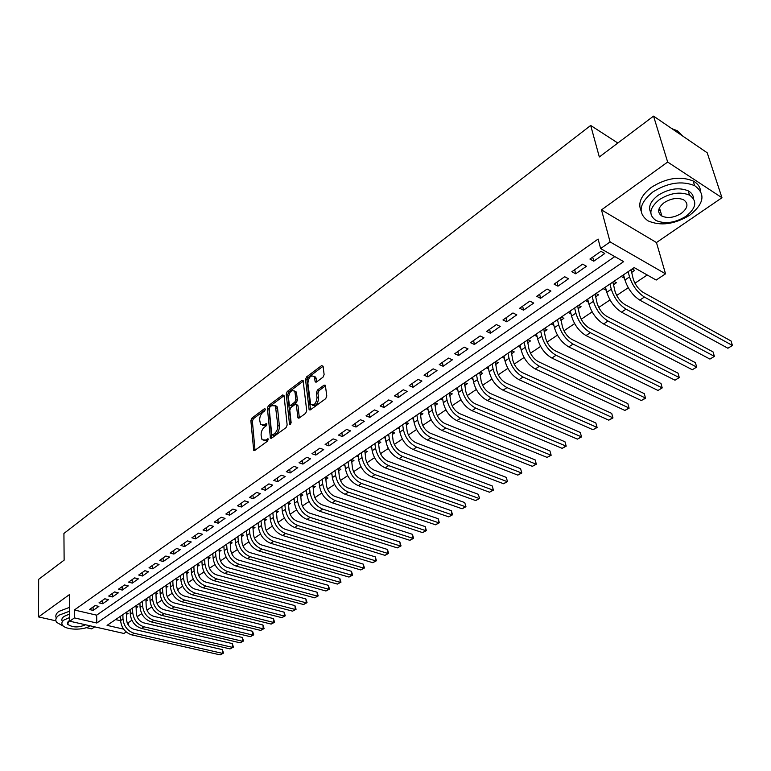 <?xml version="1.0" encoding="UTF-8"?>
<svg xmlns="http://www.w3.org/2000/svg" width="771" height="771" viewBox="0 0 771 771"><rect width="100%" height="100%" fill="white"/><g stroke="black" fill="none" stroke-linecap="round" stroke-linejoin="round"><path stroke-width="1.16" d="M265.369 409.189L264.434 408.697L251.886 418.152L250.864 420.629L253.698 450.351L254.806 450.428L267.547 441.118L268.135 438.882L265.667 440.039L262.034 439.778L261.099 435.181C261.032 431.856 262.15 429.187 264.443 427.153L266.091 425.929L266.67 423.713L264.222 424.888L260.598 424.657L259.692 420.156C259.625 416.87 260.733 414.21 263.007 412.177L264.646 410.943L265.369 409.189M658.656 210.319L660.284 210.656M323.03 377.154L324.119 374.542L323.097 366.273L321.603 365.608L306.588 376.923L305.518 379.496L309.142 409.7L310.424 409.825L325.699 398.674L326.798 396.034L325.352 385.298L324.022 385.163L317.498 389.991L316.409 392.603L317.006 397.614C316.158 403.753 314.038 405.98 310.655 404.274L307.87 383.177C308.737 377.077 310.848 374.879 314.192 376.576L315.233 381.886L316.534 382.002L323.03 377.154M653.548 116.122L707.219 152.803L721.964 197.733L667.657 162.045L653.548 116.122L599.327 156.966L590.682 125.451L63.926 533.455L64.128 560.151L38.656 579.329L38.55 616.925L69.486 594.557L69.747 621.204L74.44 617.908L74.353 609.996L598.123 239.058L600.619 248.57L610.083 241.93L665.537 273.83L656.169 280.056L634.167 267.585L107.063 625.358L123.611 629.136M667.657 162.045L601.486 209.885L610.083 241.93M284.046 395.648L282.658 394.964L268.395 405.71L267.354 408.216L270.428 438.082L271.585 438.179L286.08 427.587L287.149 425.033L284.046 395.648L269.917 406.278L268.886 408.775L271.758 438.044M287.246 391.504L301.875 380.479L303.138 380.575L306.713 410.721L305.634 413.323L299.225 417.998L297.982 417.882L296.257 404.592L295.014 404.496L290.85 407.58L289.78 410.143L291.13 422.662L289.53 424.387L286.195 394.039L287.246 391.504L288.778 392.092L303.321 381.144M38.55 616.925L55.926 620.828M86.275 627.652L91.71 628.876L94.679 626.852M624.25 277.444L623.7 277.82L622.987 275.18M631.468 272.568L634.678 270.39L632.153 268.954M606.122 289.723L605.688 290.012L605.004 287.381M613.302 284.865L616.453 282.726L613.909 281.338M588.35 301.75L587.367 299.35M595.491 296.922L598.585 294.83L596.041 293.472M570.925 313.546L570.077 311.089M578.028 308.737L581.064 306.694L578.51 305.364M553.838 325.121L553.115 322.596M560.903 320.341L563.88 318.327L561.317 317.035M537.079 336.464L536.481 333.891M544.104 331.713L547.024 329.737L544.461 328.475M527.624 342.873L530.487 340.936L527.923 339.703M511.452 353.822L514.257 351.913L511.693 350.718M495.58 364.567L498.336 362.698L495.763 361.532M479.996 375.111L482.694 373.28L480.131 372.142M464.691 385.471L467.351 383.679L464.778 382.561M449.676 395.648L452.278 393.875L449.705 392.786M434.921 405.633L437.485 403.898L434.902 402.838M420.426 415.444L422.942 413.738L420.368 412.697M406.192 425.081L408.659 423.414L406.086 422.392M392.198 434.555L394.627 432.907L392.053 431.924L393.104 440.549C394.357 446.004 397.277 449.85 401.864 452.076L492.187 485.913L493.421 490.125L489.498 492.216L399.05 458.755C392.14 455.439 387.755 449.676 385.895 441.475L385.172 436.588M378.445 443.865L380.835 442.246L378.262 441.282M364.934 453.011L367.285 451.421L364.712 450.476M351.653 462.002L353.956 460.441L351.393 459.516M338.594 470.85L340.859 469.308L338.296 468.411M325.748 479.543L327.983 478.03L325.41 477.153M313.122 488.091L315.31 486.607L312.747 485.749M300.7 496.505L302.858 495.04L300.295 494.201M288.47 504.783L290.6 503.338L288.036 502.519M276.452 512.917L278.543 511.501L275.989 510.701M264.617 520.926L266.679 519.538L264.125 518.748M252.975 528.81L254.999 527.441L252.454 526.67M241.516 536.568L243.511 535.219L240.966 534.467M230.24 544.21L232.196 542.88L229.662 542.148M219.137 551.728L221.065 550.417L218.53 549.704M208.199 559.129L210.097 557.838L207.572 557.134M197.434 566.415L199.304 565.153L196.778 564.459M186.833 573.595L188.673 572.352L186.148 571.677M176.386 580.669L178.197 579.435L175.682 578.78M166.093 587.637L167.885 586.423L165.37 585.777M155.964 594.499L157.727 593.304L155.222 592.668M145.97 601.255L147.714 600.079L145.208 599.462M136.13 607.914L137.845 606.758L135.349 606.16M95.161 605.524L89.446 609.533L93.156 610.401L98.881 606.411L95.161 605.524M104.808 598.768L99.006 602.835L102.726 603.722L108.538 599.674L104.808 598.768M114.6 591.916L108.701 596.041L112.441 596.947L118.329 592.841L114.6 591.916M124.536 584.958L118.551 589.14L122.29 590.075L128.285 585.902L124.536 584.958M134.626 577.893L128.555 582.144L132.304 583.098L138.375 578.857L134.626 577.893M144.871 570.713L138.703 575.031L142.462 576.004L148.63 571.706L144.871 570.713M155.27 563.437L149.015 567.813L152.774 568.815L159.038 564.439L155.27 563.437M165.832 556.036L159.481 560.488L163.25 561.5L169.61 557.067L165.832 556.036M176.569 548.518L170.112 553.048L173.889 554.079L180.356 549.569L176.569 548.518M187.469 540.885L180.906 545.482L184.693 546.543L191.256 541.965L187.469 540.885M198.542 533.137L191.873 537.801L195.67 538.89L202.339 534.236L198.542 533.137M209.789 525.253L203.024 529.995L206.821 531.103L213.596 526.381L209.789 525.253M221.229 517.245L214.348 522.063L218.154 523.201L225.045 518.401L221.229 517.245M232.852 509.111L225.855 514.006L229.671 515.173L236.668 510.286L232.852 509.111M244.658 500.832L237.545 505.815L241.371 507L248.493 502.037L244.658 500.832M256.666 492.428L249.438 497.488L253.274 498.702L260.502 493.662L256.666 492.428M268.877 483.88L261.533 489.026L265.369 490.269L272.722 485.142L268.877 483.88M281.299 475.177L273.821 480.42L277.666 481.692L285.145 476.468L281.299 475.177M293.924 466.339L286.32 471.659L290.166 472.96L297.779 467.66L293.924 466.339M306.771 457.338L299.032 462.754L302.887 464.094L310.626 458.697L306.771 457.338M319.84 448.192L311.966 453.705L315.831 455.063L323.695 449.58L319.84 448.192M333.13 438.882L325.131 444.481L328.986 445.889L336.994 440.299L333.13 438.882M346.661 429.408L338.517 435.114L342.382 436.54L350.535 430.854L346.661 429.408M360.433 419.761L352.145 425.563L356.009 427.038L364.307 421.245L360.433 419.761M374.455 409.941L366.013 415.858L369.887 417.352L378.33 411.463L374.455 409.941M388.729 399.947L380.132 405.97L384.006 407.502L392.603 401.508L388.729 399.947M403.262 389.769L394.511 395.899L398.385 397.479L407.136 391.369L403.262 389.769M418.065 379.409L409.15 385.645L413.025 387.264L421.939 381.047L418.065 379.409M433.148 368.846L424.06 375.207L427.934 376.855L437.012 370.523L433.148 368.846M448.5 358.091L439.258 364.567L443.123 366.264L452.375 359.806L448.5 358.091M464.161 347.123L454.726 353.725L458.6 355.47L468.026 348.887L464.161 347.123M480.111 335.954L470.503 342.681L474.377 344.464L483.976 337.765L480.111 335.954M496.37 324.572L486.578 331.424L490.443 333.255L500.234 326.422L496.37 324.572M512.956 312.959L502.962 319.955L506.826 321.825L516.811 314.857L512.956 312.959M529.86 301.114L519.673 308.246L523.538 310.173L533.715 303.07L529.86 301.114M547.102 289.048L536.712 296.315L540.567 298.29L550.947 291.043L547.102 289.048M564.69 276.722L554.098 284.142L557.944 286.166L568.535 278.774L564.69 276.722M582.635 264.154L571.831 271.729L575.667 273.801L586.471 266.265L582.635 264.154M74.353 609.996L96.635 615.171L614.776 256.589M593.757 261.186L604.782 253.495L600.956 251.327L589.921 259.056L593.757 261.186L592.697 257.109M127.003 622.226L128.429 622.554L131.88 620.25M137.103 616.742L141.719 613.649M146.982 610.121L151.714 606.95M157.014 603.414L161.862 600.156M167.182 596.59L172.155 593.265M177.513 589.67L182.611 586.259M187.999 582.645L193.222 579.146M198.648 575.513L204.007 571.928M209.461 568.266L214.955 564.594M220.448 560.912L226.067 557.144M231.599 553.443L237.362 549.578M242.923 545.849L248.84 541.888M254.44 538.139L260.492 534.081M266.13 530.303L272.346 526.14M278.013 522.343L284.383 518.073M290.098 514.247L296.623 509.872M302.377 506.027L309.065 501.535M314.857 497.661L321.719 493.064M327.54 489.161L334.585 484.439M340.445 480.516L347.673 475.678M353.571 471.727L360.982 466.763M366.919 462.783L374.523 457.685M380.508 453.685L388.305 448.462M394.318 444.424L402.317 439.065M408.389 434.998L416.591 429.505M422.701 425.419L431.114 419.771M437.263 415.656L445.908 409.864M452.095 405.719L460.971 399.773M467.207 395.6L476.305 389.5M482.588 385.288L491.927 379.033M498.259 374.793L507.848 368.365M514.218 364.105L524.068 357.503M530.487 353.205L540.596 346.43M547.063 342.093L557.452 335.134M563.958 330.778L574.626 323.627M581.189 319.233L592.147 311.889M598.759 307.465L610.015 299.919M616.675 295.466L628.249 287.708M634.947 283.217L647.235 274.987M115.583 619.576L120.594 620.742M126.434 614.487L128.121 613.34L125.634 612.752M120.478 616.8L119.871 616.665M130.135 610.275L129.499 610.121M139.946 603.654L139.281 603.491M149.892 596.927L149.198 596.754M159.992 590.114L159.26 589.931M170.246 583.184L169.475 582.992M180.645 576.159L179.855 575.947M191.218 569.027L190.379 568.805M201.944 561.789L201.077 561.548M212.844 554.436L211.929 554.176M223.908 546.967L222.964 546.687M235.155 539.382L234.162 539.093M246.575 531.672L245.544 531.364M258.179 523.846L257.1 523.519M269.975 515.895L268.848 515.548M281.964 507.819L280.789 507.443M294.146 499.608L292.922 499.203M306.53 491.262L305.249 490.838M319.127 482.781L317.787 482.328M331.935 474.155L330.537 473.673M344.965 465.385L343.5 464.874M358.207 456.471L356.694 455.921M371.689 447.402L370.109 446.814M385.404 438.179L383.756 437.552M399.368 428.801L397.634 428.127M413.574 419.26L411.772 418.537M428.04 409.546L426.151 408.775M442.766 399.657L440.79 398.838M457.762 389.596L455.7 388.719M473.037 379.361L470.888 378.416M488.602 368.933L486.347 367.921M504.456 358.313L502.094 357.224M520.618 347.499L518.141 346.333M537.059 336.474L534.496 335.24M553.723 325.198L551.169 323.926M570.713 313.701L568.16 312.39M588.032 301.972L585.478 300.632M605.688 290.012L603.144 288.643M623.7 277.82L621.166 276.413M617.831 143.03L590.682 125.451M601.486 209.885L656.458 242.547L721.964 197.733M656.458 242.547L665.537 273.83M128.429 622.554L128.516 625.368M126.193 631.95L123.919 633.463L69.747 621.204M74.44 617.908L96.799 623.016L623.662 261.629L600.619 248.57M96.635 615.171L96.799 623.016M93.156 610.401L93.089 606.979M102.726 603.722L102.649 600.281M112.441 596.947L112.344 593.497M122.29 590.075L122.184 586.606M132.304 583.098L132.178 579.609M142.462 576.004L142.317 572.506M152.774 568.815L152.619 565.288M163.25 561.5L163.076 557.963M173.889 554.079L173.697 550.523M184.693 546.543L184.491 542.977M195.67 538.89L195.449 535.296M206.821 531.103L206.58 527.499M218.154 523.201L217.894 519.577M229.671 515.173L229.392 511.53M241.371 507L241.072 503.347M253.274 498.702L252.946 495.03M265.369 490.269L265.022 486.578M277.666 481.692L277.3 477.981M290.166 472.96L289.78 469.24M302.887 464.094L302.473 460.345M315.831 455.063L315.387 451.305M328.986 445.889L328.523 442.111M342.382 436.54L341.89 432.743M356.009 427.038L355.498 423.221M369.887 417.352L369.338 413.526M384.006 407.502L383.428 403.657M398.385 397.479L397.778 393.605M413.025 387.264L412.389 383.38M427.934 376.855L427.269 372.962M443.123 366.264L442.429 362.341M458.6 355.47L457.868 351.528M474.377 344.464L473.606 340.512M490.443 333.255L489.643 329.284M506.826 321.825L505.988 317.835M523.538 310.173L522.651 306.164M540.567 298.29L539.642 294.262M557.944 286.166L556.98 282.128M575.667 273.801L574.665 269.744M688.609 192.143L688.397 191.468M262.468 425.611L265.754 425.438L264.222 424.888M266.795 424.667L265.754 425.438M263.933 440.742L267.209 440.578L265.667 440.039M268.269 439.807L267.209 440.578M265.34 409.729L253.408 418.701L252.387 421.178L255.018 450.264M269.937 406.963L269.204 408.717L271.729 434.362L272.693 434.892L274.466 433.601C276.808 431.548 277.936 428.84 277.849 425.476L275.42 405.903L271.681 405.652L269.937 406.963M272.433 435.027L274.235 435.442L272.693 434.892M275.054 405.459L276.953 406.481L277.589 408.476L279.391 426.035C279.478 429.389 278.35 432.097 276.008 434.15L274.235 435.442M296.96 404.862L297.991 405.787L299.341 417.911M290.86 423.877L287.718 394.627L286.195 394.039M295.081 392.834L294.57 391.244C291.342 389.673 289.298 391.851 288.46 397.797L289.385 405.199L290.6 405.295L294.763 402.202L295.833 399.638L295.081 392.834L296.613 393.432L296.103 391.841L294.329 390.926M290.195 405.507L292.132 405.874L290.6 405.295M296.613 393.432L297.365 400.226L296.305 402.78L292.132 405.874M288.778 392.092L287.718 394.627M313.913 376.2L315.725 377.192L316.197 378.696L316.592 381.953L315.05 381.317M312.506 405.257C315.898 406.25 317.912 403.908 318.558 398.221L317.006 397.614M325.526 385.808L319.04 390.598L317.951 393.2L318.558 398.221M323.088 366.264L308.121 377.53L307.051 380.103L310.511 409.758M126.386 612.926L126.608 619.865C127.205 624.712 129.692 627.873 134.077 629.358L222.356 649.616L223.503 653.095L220.159 654.878L131.793 634.88C125.21 632.673 121.471 627.931 120.594 620.645L120.459 616.26M220.159 654.878L222.626 653.394L134.212 633.28C127.629 631.063 123.89 626.312 122.994 619.017L122.859 614.632M223.503 653.095L222.626 653.394L222.356 649.616M69.65 611.172L58.982 615.2C55.859 617.532 55.059 619.903 56.591 622.322L64.523 626.852M69.612 607.326L58.962 611.364C56.042 613.533 55.155 615.769 56.312 618.072M62.384 621.522C61.275 619.768 61.853 618.053 64.118 616.376L69.679 613.967M69.708 617.494L64.147 619.903C61.873 621.58 61.294 623.286 62.412 625.04C65.333 630.119 83.731 630.601 90.13 625.821M69.737 620.414L68.821 620.963L67.694 624.288C72.532 627.623 78.478 627.787 85.552 624.78M652.786 191.998C639.092 203.467 637.482 213.075 647.948 220.824C660.506 226.288 674.423 224.419 689.717 215.215C704.154 203.679 705.802 193.82 694.632 185.657C681.747 180.51 667.802 182.621 652.786 191.998M700.569 191.073C700.107 186.784 697.63 183.421 693.158 180.992C680.292 175.827 666.375 177.937 651.399 187.324C641.125 195.304 637.675 203.12 641.058 210.762M650.801 212.68C647.929 207.081 650.358 201.289 658.077 195.323C668.91 188.596 678.952 187.093 688.195 190.832C691.587 192.692 693.36 195.285 693.514 198.59M659.359 199.641C649.394 207.891 648.218 214.82 655.832 220.419C664.92 224.313 674.962 222.935 685.978 216.304C696.329 208.016 697.514 200.961 689.544 195.14C680.292 191.41 670.23 192.914 659.359 199.641M681.323 213.384C687.944 208.045 688.705 203.515 683.617 199.795C677.67 197.366 671.184 198.32 664.168 202.648C657.702 207.968 656.94 212.449 661.894 216.082C667.763 218.569 674.24 217.673 681.323 213.384M658.868 209.24L659.966 209.606M683.116 136.332L677.227 130.713L671.869 128.641M677.352 131.128L681.901 135.494M135.33 606.17L136.072 606.343L136.332 613.321C136.949 618.197 139.455 621.387 143.84 622.891L232.293 643.592L233.44 647.091L230.076 648.893L141.536 628.452C134.935 626.216 131.186 621.426 130.27 614.111L130.116 609.707M230.076 648.893L232.572 647.38L144.004 626.833C137.392 624.577 133.634 619.788 132.708 612.463L132.554 608.049M233.44 647.091L232.572 647.38L232.293 643.592M145.921 599.636L146.191 606.69C146.837 611.586 149.352 614.795 153.757 616.328L242.364 637.482L243.511 641.009L240.128 642.821L151.434 621.937C144.813 619.653 141.035 614.834 140.091 607.481L139.917 603.057M240.128 642.821L242.663 641.289L153.93 620.289C147.309 618.005 143.522 613.176 142.568 605.804L142.394 601.38M243.511 641.009L242.663 641.289L242.364 637.482M145.912 599.674L145.17 599.491M155.906 592.841L156.205 599.954C156.87 604.869 159.404 608.117 163.818 609.668L252.58 631.285L253.726 634.841L250.324 636.663L161.476 615.316C154.836 613.003 151.029 608.146 150.056 600.744L149.863 596.301M250.324 636.663L252.888 635.111L164.011 613.649C157.371 611.316 153.554 606.459 152.571 599.048L152.379 594.605M253.726 634.841L252.888 635.111L252.58 631.285M155.887 592.909L155.144 592.726M166.035 585.95L166.363 593.111C167.047 598.065 169.601 601.322 174.024 602.903L262.93 625.002L264.096 628.587L260.665 630.418L171.663 608.598C165.013 606.247 161.178 601.351 160.166 593.921L159.963 589.449M260.665 630.418L263.268 628.847L174.236 606.912C167.577 604.541 163.741 599.636 162.72 592.195L162.508 587.724M264.096 628.587L263.268 628.847L262.93 625.002M166.016 586.037L165.273 585.844M176.318 578.944L176.675 586.172C177.388 591.145 179.951 594.441 184.394 596.05L273.445 618.631L274.601 622.236L271.151 624.086L182.004 601.785C175.335 599.385 171.48 594.451 170.439 586.982L170.208 582.5M271.151 624.086L273.792 622.486L184.616 600.069C177.947 597.66 174.082 592.716 173.022 585.237L172.791 580.746M274.601 622.236L273.792 622.486L273.445 618.631M176.299 579.069L175.547 578.867M186.765 571.841L187.151 579.127C187.883 584.129 190.466 587.444 194.909 589.083L284.104 612.155L285.27 615.798L281.791 617.658L192.509 594.865C185.821 592.427 181.937 587.454 180.857 579.946L180.607 575.436M281.791 617.658L284.47 616.039L195.159 593.121C188.471 590.673 184.577 585.69 183.488 578.163L183.238 573.653M285.27 615.798L284.47 616.039L284.104 612.155M186.736 571.986L185.984 571.783M197.366 564.623L197.781 571.976C198.532 576.997 201.135 580.341 205.597 582.009L294.917 605.601L296.083 609.273L292.585 611.143L203.168 587.839C196.47 585.362 192.557 580.341 191.439 572.795L191.169 568.266M292.585 611.143L295.303 609.495L205.867 586.066C199.159 583.57 195.236 578.549 194.109 570.993L193.839 566.463M296.083 609.273L295.303 609.495L294.917 605.601M197.328 564.806L196.576 564.594M208.122 557.288L208.575 564.709C209.355 569.759 211.977 573.132 216.449 574.829L305.885 598.942L307.06 602.643L303.533 604.522L214.001 580.708C207.283 578.183 203.342 573.123 202.185 565.538L201.896 560.989M303.533 604.522L306.299 602.855L216.728 578.905C210.011 576.371 206.069 571.301 204.903 563.707L204.604 559.148M307.06 602.643L306.299 602.855L305.885 598.942M208.093 557.5L207.341 557.298M219.06 549.848L219.533 557.337C220.342 562.416 222.983 565.808 227.464 567.533L317.026 592.186L318.201 595.916L314.655 597.814L224.987 573.46C218.26 570.887 214.299 565.798 213.104 558.165L212.786 553.597M314.655 597.814L317.459 596.118L227.763 571.629C221.036 569.056 217.065 563.948 215.861 556.305L215.533 551.728M318.201 595.916L317.459 596.118L317.026 592.186M219.012 550.099L218.26 549.877M230.163 542.292L230.674 549.848C231.502 554.947 234.162 558.377 238.653 560.122L328.321 585.324L329.506 589.092L325.931 591L236.157 566.097C229.411 563.485 225.421 558.349 224.188 550.677L223.85 546.09M325.931 591L328.783 589.285L238.981 564.247C232.225 561.616 228.226 556.469 226.982 548.788L226.635 544.191M329.506 589.092L328.783 589.285L328.321 585.324M230.115 542.572L229.353 542.35M241.439 534.611L241.978 542.235C242.836 547.362 245.515 550.822 250.016 552.605L339.789 578.366L340.984 582.163L337.38 584.081L247.501 558.628C240.735 555.968 236.716 550.783 235.444 543.073L235.078 538.466M337.38 584.081L340.271 582.336L250.363 556.739C243.597 554.07 239.579 548.875 238.287 541.155L237.921 536.539M340.984 582.163L340.271 582.336L339.789 578.366M241.381 534.92L240.629 534.698M252.888 526.805L253.466 534.505C254.353 539.661 257.051 543.141 261.562 544.962L351.441 571.301L352.626 575.127L349.003 577.065L259.027 551.034C252.252 548.326 248.204 543.102 246.884 535.353L246.498 530.718M349.003 577.065L351.942 575.291L261.938 549.116C255.153 546.398 251.105 541.155 249.775 533.397L249.38 528.761M352.626 575.127L351.942 575.291L351.441 571.301M252.83 527.162L252.078 526.93M264.53 518.873L265.147 526.651C266.062 531.826 268.78 535.344 273.291 537.194L363.257 564.131L364.452 567.986L360.799 569.942L270.737 543.314C263.942 540.558 259.866 535.286 258.507 527.499L258.092 522.844M360.799 569.942L363.777 568.14L273.686 541.367C266.891 538.601 262.815 533.32 261.446 525.523L261.022 520.859M364.452 567.986L363.777 568.14L363.257 564.131M264.463 519.268L263.711 519.037M276.355 510.816L277.011 518.661C277.955 523.875 280.692 527.422 285.212 529.301L375.255 556.855L376.46 560.739L372.788 562.705L282.629 535.479C275.825 532.674 271.72 527.354 270.322 519.529L269.879 514.845M372.788 562.705L375.805 560.874L285.636 533.493C278.832 530.679 274.717 525.35 273.3 517.514L272.857 512.831M376.46 560.739L375.805 560.874L375.255 556.855M276.288 511.25L275.526 511.009M288.373 502.625L289.067 510.547C290.041 515.789 292.797 519.365 297.327 521.283L387.447 549.453L388.651 553.376L384.951 555.351L294.724 527.509C287.901 524.646 283.776 519.288 282.321 511.424L281.849 506.72M384.951 555.351L388.025 553.501L297.779 525.494C290.956 522.622 286.812 517.254 285.357 509.371L284.875 504.668M388.651 553.376L388.025 553.501L387.447 549.453M288.306 503.097L287.544 502.856M300.594 494.298L301.326 502.307C302.328 507.569 305.104 511.173 309.643 513.129L399.821 541.946L401.036 545.907L397.306 547.892L307.012 519.403C300.179 516.503 296.016 511.086 294.522 503.184L294.021 498.452M397.306 547.892L400.428 546.013L310.115 517.36C303.282 514.44 299.109 509.014 297.606 501.102L297.105 496.37M401.036 545.907L400.428 546.013L399.821 541.946M300.517 494.818L299.755 494.568M313.016 485.836L313.778 493.922C314.819 499.213 317.613 502.856 322.162 504.841L412.398 534.322L413.613 538.312L409.854 540.317L319.502 511.173C312.669 508.214 308.467 502.75 306.925 494.799L306.395 490.057M409.854 540.317L413.025 538.399L322.663 509.091C315.821 506.113 311.619 500.649 310.058 492.688L309.528 487.937M413.613 538.312L413.025 538.399L412.398 534.322M312.93 486.405L312.159 486.144M325.641 477.23L326.451 485.393C327.521 490.713 330.335 494.384 334.893 496.408L425.168 526.574L426.382 530.593L422.604 532.616L332.214 502.798C325.352 499.781 321.131 494.278 319.541 486.289L318.982 481.518M422.604 532.616L425.823 530.67L335.414 500.687C328.562 497.652 324.331 492.139 322.721 484.13L322.162 479.36M426.382 530.593L425.823 530.67L425.168 526.574M325.545 477.847L324.784 477.577M338.479 468.479L339.327 476.729C340.435 482.077 343.268 485.778 347.837 487.841L438.15 518.7L439.364 522.757L435.557 524.791L345.129 494.288C338.267 491.214 334.007 485.663 332.359 477.625L331.771 472.835M435.557 524.791L438.824 522.815L348.386 492.139C341.524 489.055 337.255 483.484 335.597 475.437L335.009 470.638M439.364 522.757L438.824 522.815L438.15 518.7M338.373 469.144L337.611 468.874M351.528 459.574L352.434 467.91C353.571 473.288 356.433 477.027 361.001 479.128L451.334 510.701L452.548 514.797L448.712 516.849L358.264 485.634C351.383 482.501 347.104 476.892 345.398 468.816L344.782 464.007M448.712 516.849L452.037 514.835L361.58 483.446C354.708 480.294 350.41 474.685 348.694 466.59L348.068 461.771M452.548 514.797L452.037 514.835L451.334 510.701M351.422 460.287L350.66 460.017M364.808 450.515L365.753 458.947C366.929 464.354 369.81 468.122 374.388 470.262L464.73 502.567L465.954 506.701L462.089 508.773L371.622 476.825C364.741 473.635 360.423 467.978 358.669 459.853L358.014 455.025M462.089 508.773L465.462 506.73L375.005 474.599C368.114 471.399 363.787 465.723 362.023 457.598L361.358 452.75M465.954 506.701L464.73 502.567M364.702 451.286L363.931 451.006M378.32 441.301L379.313 449.83C380.527 455.256 383.428 459.063 388.006 461.251L478.348 494.307L479.572 498.48L475.678 500.562L385.221 467.872C378.32 464.614 373.974 458.909 372.162 450.746L371.477 445.889M475.678 500.562L479.109 498.49L388.651 465.607C381.751 462.34 377.395 456.615 375.573 448.443L374.879 443.576M479.572 498.48L478.348 494.307M378.195 442.13L377.433 441.841M489.498 492.216L492.987 490.105L402.539 456.451C395.639 453.126 391.244 447.344 389.365 439.123L388.632 434.237M493.421 490.125L492.187 485.913M391.938 432.81L391.167 432.521M406.038 422.431L407.136 431.105C408.428 436.598 411.377 440.472 415.964 442.737L506.258 477.374L507.491 481.624L503.54 483.735L413.121 449.483C406.211 446.101 401.787 440.289 399.87 432.03L399.108 427.134M503.54 483.735L507.087 481.596L416.677 447.141C409.767 443.739 405.334 437.909 403.397 429.649L402.635 424.744M507.491 481.624L506.258 477.374M405.912 423.337L405.141 423.038M420.262 412.774L421.419 421.486C422.759 427.009 425.727 430.931 430.324 433.235L520.56 468.691L521.803 472.98L517.823 475.109L427.442 440.048C420.523 436.598 416.07 430.729 414.085 422.431L413.295 417.506M517.823 475.109L521.427 472.931L431.056 437.658C424.146 434.198 419.684 428.31 417.68 420.002L416.88 415.068M521.803 472.98L520.56 468.691M420.137 413.69L419.366 413.381M434.738 402.944L435.962 411.704C437.34 417.256 440.328 421.207 444.925 423.568L535.113 459.863L536.356 464.2L532.347 466.339L442.024 430.44C435.095 426.922 430.613 420.995 428.56 412.658L427.732 407.705M532.347 466.339L536.009 464.123L445.705 428.011C438.786 424.474 434.285 418.537 432.223 410.182L431.375 405.228M536.356 464.2L535.113 459.863M434.613 403.869L433.851 403.551M449.474 392.94L450.765 401.749C452.182 407.329 455.198 411.319 459.805 413.719L549.916 450.89L551.159 455.256L547.111 457.415L456.866 420.658C449.936 417.072 445.416 411.088 443.296 402.703L442.429 397.73M547.111 457.415L550.841 455.16L460.615 418.181C453.685 414.576 449.156 408.582 447.026 400.188L446.139 395.205M551.159 455.256L549.916 450.89M449.358 393.875L448.587 393.547M464.479 382.763L465.838 391.601C467.303 397.21 470.339 401.238 474.946 403.696L564.96 441.754L566.213 446.168L562.136 448.346L471.977 410.692C465.048 407.04 460.489 400.997 458.302 392.564L457.396 387.572M562.136 448.346L565.933 446.052L475.794 408.177C468.864 404.505 464.296 398.443 462.099 390.001L461.174 384.999M566.213 446.168L564.96 441.754M464.364 383.688L463.593 383.36M479.764 372.383L481.191 381.269C482.704 386.917 485.759 390.984 490.366 393.48L580.274 432.464L581.527 436.926L577.421 439.113L487.368 400.554C480.429 396.824 475.842 390.724 473.587 382.243L472.633 377.231M577.421 439.113L581.286 436.781L491.262 397.99C484.323 394.241 479.726 388.121 477.451 379.631L476.488 374.61M581.527 436.926L580.274 432.464M479.649 373.328L478.878 372.991M495.329 361.821L496.823 370.755C498.384 376.421 501.468 380.527 506.075 383.081L595.858 423.009L597.111 427.51L592.966 429.726L503.039 390.222C496.11 386.416 491.474 380.248 489.151 371.728L488.159 366.688M592.966 429.726L596.899 427.346L507.01 387.611C500.071 383.785 495.435 377.607 493.093 369.068L492.081 364.028M597.111 427.51L595.858 423.009M495.213 362.765L494.442 362.418M511.183 351.056L512.754 360.028C514.363 365.733 517.476 369.887 522.083 372.489L611.711 413.391L612.974 417.94L608.791 420.166L519.018 379.698C512.079 375.814 507.414 369.588 505.015 361.021L503.964 355.961M608.791 420.166L612.791 417.747L523.056 377.038C516.117 373.125 511.443 366.89 509.024 358.313L507.964 353.243M612.974 417.94L611.711 413.391M511.067 352.01L510.306 351.653M527.335 340.098L528.983 349.109C530.65 354.843 533.783 359.035 538.389 361.695L627.845 403.599L629.107 408.196L624.905 410.432L535.286 368.972C528.347 365.011 523.644 358.717 521.177 350.111L520.078 345.022M624.905 410.432L628.972 407.975L539.401 366.264C532.472 362.274 527.759 355.971 525.263 347.345L524.155 342.257M629.107 408.196L627.845 403.599M527.229 341.052L526.458 340.686M543.806 328.918L545.531 337.977C547.246 343.741 550.398 347.981 555.014 350.689L644.277 393.634L645.539 398.27L641.299 400.535L551.872 358.043C544.933 353.995 540.192 347.644 537.647 338.989L536.5 333.872M641.299 400.535L645.443 398.029L556.064 355.277C549.135 351.21 544.384 344.839 541.811 336.175L540.654 331.058M645.539 398.27L644.277 393.634M543.69 329.892L542.929 329.516M560.584 317.536L562.387 326.634C564.16 332.426 567.34 336.705 571.947 339.481L661.007 383.486L662.212 387.9L573.046 344.088C566.126 339.924 561.327 333.496 558.676 324.784L557.472 319.647M657.991 390.454L662.212 387.9L657.991 390.454L568.776 346.902C561.847 342.767 557.067 336.349 554.426 327.646L553.241 322.519M560.469 318.51L559.707 318.124M577.681 305.923L579.58 315.069C581.401 320.89 584.62 325.217 589.217 328.041L678.037 373.154L679.29 377.588L590.364 332.677C583.445 328.427 578.616 321.921 575.879 313.161L574.617 308.005M674.991 380.19L679.29 377.588L674.991 380.19L586.008 335.549C579.079 331.328 574.26 324.842 571.542 316.091L570.299 310.935M577.575 306.906L576.824 306.511M595.125 294.088L597.111 303.273C598.99 309.123 602.228 313.498 606.825 316.389L695.384 362.63L696.685 367.083L608.02 321.035C601.11 316.698 596.234 310.125 593.41 301.316L592.099 296.141M692.3 369.733L696.685 367.083L692.3 369.733L603.577 323.965C596.658 319.657 591.8 313.103 588.996 304.304L587.695 299.129M595.019 295.071L594.268 294.667M612.916 282.013L614.988 291.245C616.925 297.124 620.192 301.538 624.789 304.497L713.05 351.904L714.399 356.385L626.033 309.171C619.123 304.738 614.217 298.098 611.297 289.241L609.928 284.036M709.937 359.074L714.399 356.385L709.937 359.074L621.503 312.159C614.583 307.754 609.688 301.124 606.796 292.286L605.437 287.082M612.81 283.005L612.049 282.591M631.054 269.696L633.222 278.967C635.227 284.885 638.523 289.347 643.101 292.373L731.053 340.984L732.45 345.485L644.402 297.066C637.511 292.527 632.557 285.819 629.541 276.914L628.114 271.691M727.901 348.232L732.45 345.485L727.901 348.232L639.776 300.112C632.875 295.601 627.931 288.913 624.944 280.018L623.537 274.804M630.957 270.708L630.196 270.284M265.349 409.044L264.434 408.697M268.25 439.142L267.335 438.824M266.795 423.992L265.87 423.665M255.008 450.187L253.476 449.657M252.387 421.178L250.864 420.629M253.408 418.701L251.886 418.152M271.749 437.967L270.207 437.417M268.886 408.775L267.354 408.216M269.917 406.278L268.395 405.71M284.027 395.484L282.658 394.964M276.008 434.15L274.466 433.601M279.391 426.035L277.849 425.476M277.589 408.476L276.066 407.907M303.302 381.038L301.875 380.479M299.331 417.834L297.779 417.256M297.991 405.787L296.45 405.209M290.503 424.349L289.376 423.934M296.305 402.78L294.763 402.202M297.365 400.226L295.833 399.638M316.197 378.696L314.664 378.079M317.951 393.2L316.409 392.603M319.04 390.598L317.498 389.991M325.516 385.751L324.022 385.163M310.491 409.68L308.949 409.093M307.051 380.103L305.518 379.496M308.121 377.53L306.588 376.923M323.088 366.215L321.603 365.608M120.594 620.645L122.994 619.017M131.793 634.88L134.212 633.28M130.27 614.111L132.708 612.463M141.536 628.452L144.004 626.833M140.091 607.481L142.568 605.804M151.434 621.937L153.93 620.289M150.056 600.744L152.571 599.048M161.476 615.316L164.011 613.649M160.166 593.921L162.72 592.195M171.663 608.598L174.236 606.912M170.439 586.982L173.022 585.237M182.004 601.785L184.616 600.069M180.857 579.946L183.488 578.163M192.509 594.865L195.159 593.121M191.439 572.795L194.109 570.993M203.168 587.839L205.867 586.066M202.185 565.538L204.903 563.707M214.001 580.708L216.728 578.905M213.104 558.165L215.861 556.305M224.987 573.46L227.763 571.629M224.188 550.677L226.982 548.788M236.157 566.097L238.981 564.247M235.444 543.073L238.287 541.155M247.501 558.628L250.363 556.739M246.884 535.353L249.775 533.397M259.027 551.034L261.938 549.116M258.507 527.499L261.446 525.523M270.737 543.314L273.686 541.367M270.322 519.529L273.3 517.514M282.629 535.479L285.636 533.493M282.321 511.424L285.357 509.371M294.724 527.509L297.779 525.494M294.522 503.184L297.606 501.102M307.012 519.403L310.115 517.36M306.925 494.799L310.058 492.688M319.502 511.173L322.663 509.091M319.541 486.289L322.721 484.13M332.214 502.798L335.414 500.687M332.359 477.625L335.597 475.437M345.129 494.288L348.386 492.139M345.398 468.816L348.694 466.59M358.264 485.634L361.58 483.446M358.669 459.853L362.023 457.598M371.622 476.825L375.005 474.599M372.162 450.746L375.573 448.443M385.221 467.872L388.651 465.607M385.895 441.475L389.365 439.123M399.05 458.755L402.539 456.451M399.87 432.03L403.397 429.649M413.121 449.483L416.677 447.141M414.085 422.431L417.68 420.002M427.442 440.048L431.056 437.658M428.56 412.658L432.223 410.182M442.024 430.44L445.705 428.011M443.296 402.703L447.026 400.188M456.866 420.658L460.615 418.181M458.302 392.564L462.099 390.001M471.977 410.692L475.794 408.177M473.587 382.243L477.451 379.631M487.368 400.554L491.262 397.99M489.151 371.728L493.093 369.068M503.039 390.222L507.01 387.611M505.015 361.021L509.024 358.313M519.018 379.698L523.056 377.038M521.177 350.111L525.263 347.345M535.286 368.972L539.401 366.264M537.647 338.989L541.811 336.175M551.872 358.043L556.064 355.277M554.426 327.646L558.676 324.784M568.776 346.902L573.046 344.088M571.542 316.091L575.879 313.161M586.008 335.549L590.364 332.677M588.996 304.304L593.41 301.316M603.577 323.965L608.02 321.035M606.796 292.286L611.297 289.241M621.503 312.159L626.033 309.171M624.944 280.018L629.541 276.914M639.776 300.112L644.402 297.066M254.449 450.611L253.698 450.351M271.209 438.362L270.428 438.082M276.953 406.481L275.42 405.903M298.83 418.2L297.982 417.882M297.789 405.18L296.257 404.592M290.108 424.599L289.53 424.387M296.103 391.841L294.57 391.244M316.1 382.223L315.233 381.886M315.725 377.192L314.192 376.576M310.019 410.027L309.142 409.7M67.675 622.091L67.694 624.288M677.863 132.737L677.227 130.713M659.436 207.804L661.894 216.082M688.195 190.832L689.544 195.14M694.632 185.657L693.158 180.992"/></g></svg>
